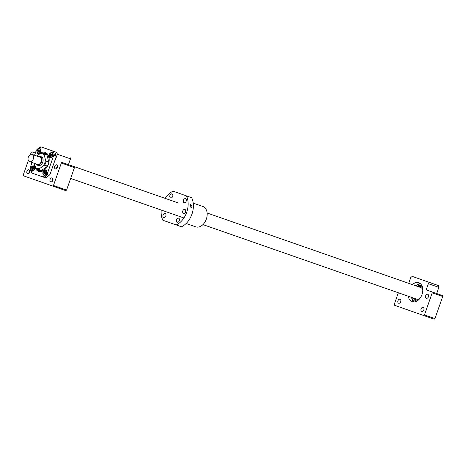 <?xml version="1.0" encoding="UTF-8"?>
<svg xmlns="http://www.w3.org/2000/svg" width="466" height="466" viewBox="0 0 466 466"><rect width="100%" height="100%" fill="white"/><g stroke="black" fill="none" stroke-linecap="round" stroke-linejoin="round"><path stroke-width="0.7" d="M419.75 298.624A6.163 4.264 109.2 0 1 416.598 299.137L202.949 224.6M207.125 213.009L420.658 287.505A6.163 4.264 109.2 0 1 422.808 289.864M28.321 157.141A3.85 2.662 -70.8 0 0 29.568 161.661A3.85 2.662 -70.8 0 0 33.354 158.9A3.85 2.662 -70.8 0 0 32.102 154.386A3.85 2.662 -70.8 0 0 28.321 157.141M32.102 154.386L39.977 157.135A3.85 2.662 109.2 0 1 41.224 161.65A3.85 2.662 109.2 0 1 37.437 164.405L29.568 161.661M38.358 156.57A4.573 3.169 109.2 0 1 40.216 156.448A4.573 3.169 109.2 0 1 41.695 161.813A4.573 3.169 109.2 0 1 37.198 165.092A4.573 3.169 109.2 0 1 35.824 163.84M425.662 295.805A2.12 1.468 109.2 0 1 427.741 294.291A2.12 1.468 109.2 0 1 428.429 296.772A2.12 1.468 109.2 0 1 426.343 298.292A2.12 1.468 109.2 0 1 425.662 295.805M397.952 300.751A2.12 1.468 109.2 0 1 400.032 299.242A2.12 1.468 109.2 0 1 400.719 301.723A2.12 1.468 109.2 0 1 398.634 303.238A2.12 1.468 109.2 0 1 397.952 300.751M421.078 308.888A2.12 1.468 109.2 0 1 423.163 307.374A2.12 1.468 109.2 0 1 423.844 309.855A2.12 1.468 109.2 0 1 421.765 311.37A2.12 1.468 109.2 0 1 421.078 308.888M398.348 292.77L394.3 304.327L394.562 305.277L423.676 315.511L424.468 314.934L432.203 292.84L431.947 291.891L426.186 289.869L428.353 283.689L427.852 281.883L412.27 276.402L410.75 277.503L408.711 283.34M424.468 314.934L434.964 318.593L434.166 319.175L423.676 315.511M434.964 318.593L442.7 296.504L432.203 292.84M442.7 296.504L442.438 295.555L431.947 291.891M442.438 295.555L426.186 289.869M436.683 293.528L438.844 287.353L428.353 283.689M438.844 287.353L438.349 285.547L427.852 281.883M438.349 285.547L412.27 276.402M408.292 296.242A10.013 6.926 -70.8 0 0 412.183 301.677A10.013 6.926 -70.8 0 0 422.021 294.506A10.013 6.926 -70.8 0 0 418.777 282.775A10.013 6.926 -70.8 0 0 412.352 284.61M413.214 297.96A8.044 5.569 -70.8 0 0 415.975 300.92A8.044 5.569 -70.8 0 0 416.843 301.118M422.074 286.112A8.044 5.569 -70.8 0 0 421.281 285.728A8.044 5.569 -70.8 0 0 417.274 286.328M417.367 286.357A8.044 5.569 109.2 0 1 421.328 285.74M416.027 300.937A8.044 5.569 109.2 0 1 413.313 297.99M418.334 286.695A7.124 4.928 109.2 0 1 420.984 286.602A7.124 4.928 109.2 0 1 422.575 287.72M418.229 300.162A7.124 4.928 109.2 0 1 416.289 300.052A7.124 4.928 109.2 0 1 414.274 298.327M421.025 286.613A7.124 4.928 109.2 0 1 421.072 286.631A7.124 4.928 109.2 0 1 422.557 287.633M418.159 300.221A7.124 4.928 109.2 0 1 416.377 300.081A7.124 4.928 109.2 0 1 416.336 300.063M29.719 170.48L28.595 173.696M26.952 171.313A2.12 1.468 109.2 0 1 29.032 169.799A2.12 1.468 109.2 0 1 29.719 172.28A2.12 1.468 109.2 0 1 27.634 173.801A2.12 1.468 109.2 0 1 26.952 171.313M52.844 178.612L51.72 181.827M50.078 179.445A2.12 1.468 109.2 0 1 52.157 177.93A2.12 1.468 109.2 0 1 52.844 180.412A2.12 1.468 109.2 0 1 50.765 181.932A2.12 1.468 109.2 0 1 50.078 179.445M57.429 165.529L56.304 168.744M54.662 166.362A2.12 1.468 109.2 0 1 56.741 164.853A2.12 1.468 109.2 0 1 57.429 167.335A2.12 1.468 109.2 0 1 55.343 168.849A2.12 1.468 109.2 0 1 54.662 166.362M35.346 153.034L31.962 151.852L35.352 153.034M30.424 154.549L31.164 152.429L31.962 151.852M61.069 162.086L74.187 166.665L61.069 162.086L61.331 163.036L74.449 167.614L74.187 166.665M55.314 160.065L57.353 154.252L56.852 152.44L41.264 146.965L56.852 152.44M68.432 164.644L70.471 158.824L57.353 154.252M51.575 150.594L40.868 146.825L51.575 150.594A15.937 11.033 109.2 0 1 53.409 156.291L47.398 173.457A15.937 11.033 109.2 0 1 42.412 176.76L32.137 173.142A15.937 11.033 109.2 0 1 30.302 167.445L32.026 162.518M34.571 155.248L36.313 150.279A15.937 11.033 109.2 0 1 41.299 146.982M40.629 151.625A2.697 1.864 109.2 0 1 37.985 153.553A2.697 1.864 109.2 0 1 37.111 150.39A2.697 1.864 109.2 0 1 39.761 148.462A2.697 1.864 109.2 0 1 40.629 151.625M34.513 169.1A2.697 1.864 109.2 0 1 31.863 171.022A2.697 1.864 109.2 0 1 30.989 167.865A2.697 1.864 109.2 0 1 33.639 165.937A2.697 1.864 109.2 0 1 34.513 169.1M46.6 173.346A2.697 1.864 109.2 0 1 43.95 175.274A2.697 1.864 109.2 0 1 43.076 172.117A2.697 1.864 109.2 0 1 45.726 170.183A2.697 1.864 109.2 0 1 46.6 173.346M52.716 155.877A2.697 1.864 109.2 0 1 50.072 157.799A2.697 1.864 109.2 0 1 49.198 154.642A2.697 1.864 109.2 0 1 51.848 152.714A2.697 1.864 109.2 0 1 52.716 155.877M37.659 155.382A10.013 6.926 109.2 0 1 45.808 152.702A10.013 6.926 109.2 0 1 49.064 161.376A10.013 6.926 109.2 0 1 47.194 166.735A10.013 6.926 109.2 0 1 39.249 171.505A10.013 6.926 109.2 0 1 34.531 164.329M32.137 173.142L31.705 172.991A16.712 11.563 109.2 0 1 30.401 168.849L30.302 167.445M36.313 150.279L37.263 149.242A16.712 11.563 109.2 0 1 40.868 146.825M34.245 163.292L35.905 168.465A8.47 5.86 109.2 0 0 37.228 169.228A8.47 5.86 109.2 0 0 38.719 169.455L41.474 170.416L46.46 167.073L47.41 166.1L44.654 165.139A8.47 5.86 109.2 0 0 46.082 161.079L48.837 162.04A8.47 5.86 109.2 0 1 47.41 166.1M48.837 162.04L46.885 154.951L44.13 153.99A8.47 5.86 109.2 0 0 42.82 153.232L43.571 153.541M44.684 153.926L45.563 154.194A8.47 5.86 109.2 0 1 46.885 154.951M42.808 153.232L42.82 153.232A8.47 5.86 109.2 0 1 42.82 153.232L42.808 153.232A8.47 5.86 109.2 0 0 41.323 152.999L39.843 153.792A7.741 5.359 109.2 0 1 44.27 155.347L44.13 153.99M70.471 158.824L69.97 157.019M28.344 160.479L23.3 174.884L23.562 175.833L65.793 190.646L66.586 190.07L74.449 167.614M39.843 153.792L36.779 156.017M38.719 169.455L39.668 168.482A7.741 5.359 109.2 0 1 35.247 166.927M39.668 168.482L44.654 165.139M46.082 161.079L45.418 159.535A7.741 5.359 109.2 0 1 43.181 165.931M45.418 159.535L44.27 155.347M40.845 156.669A4.619 3.198 109.2 0 1 43.082 160.91A4.619 3.198 109.2 0 1 42.22 163.385A4.619 3.198 109.2 0 1 37.828 165.308M41.474 170.416A8.47 5.86 109.2 0 1 39.983 170.189L37.228 169.228M46 153.576A9.238 6.396 -70.8 0 0 43.903 153.634M38.358 169.618A9.238 6.396 -70.8 0 0 39.942 170.94M47.252 166.642A9.238 6.396 109.2 0 1 39.336 170.777A9.238 6.396 109.2 0 1 37.175 169.205M42.756 153.215A9.238 6.396 109.2 0 1 45.423 153.326A9.238 6.396 109.2 0 1 49.047 161.492M52.67 186.068L53.468 185.491L61.331 163.036M66.586 190.07L53.468 185.491M47.398 173.457L47.497 174.861L49.07 175.408L50.013 174.383L56.031 157.193L55.932 155.807A16.712 11.563 -70.8 0 0 54.627 151.66M53.054 151.112A16.712 11.563 109.2 0 1 54.359 155.254L55.932 155.807M54.359 155.254L53.409 156.291M47.497 174.861A16.712 11.563 109.2 0 1 43.891 177.278L45.47 177.826A16.712 11.563 109.2 0 0 49.07 175.408M43.891 177.278L42.412 176.76M52.122 153.215A2.697 1.864 109.2 0 1 52.437 153.128M46.006 170.69A2.697 1.864 109.2 0 1 46.32 170.597M33.919 166.438A2.697 1.864 109.2 0 1 34.234 166.345M40.035 148.969A2.697 1.864 109.2 0 1 40.35 148.875M52.466 155.79A2.313 1.596 109.2 0 1 50.2 157.438A2.313 1.596 109.2 0 1 49.448 154.729A2.313 1.596 109.2 0 1 51.72 153.075A2.313 1.596 109.2 0 1 52.466 155.79M51.01 156.5L51.831 155.562L51.778 154.322L50.905 154.013L50.089 154.951L50.142 156.197L51.01 156.5M40.379 151.537A2.313 1.596 109.2 0 1 38.107 153.186A2.313 1.596 109.2 0 1 37.362 150.483A2.313 1.596 109.2 0 1 39.633 148.829A2.313 1.596 109.2 0 1 40.379 151.537M38.923 152.248L39.744 151.316L39.686 150.069L38.818 149.767L38.002 150.699L38.055 151.945L38.923 152.248L38.055 151.945M34.263 169.012A2.313 1.596 109.2 0 1 31.991 170.661A2.313 1.596 109.2 0 1 31.245 167.952A2.313 1.596 109.2 0 1 33.511 166.298A2.313 1.596 109.2 0 1 34.263 169.012M32.806 169.723L33.622 168.785L33.569 167.544L32.696 167.236L31.88 168.174L31.933 169.414L32.806 169.723L31.933 169.414M46.35 173.259A2.313 1.596 109.2 0 1 44.078 174.913A2.313 1.596 109.2 0 1 43.332 172.204A2.313 1.596 109.2 0 1 45.604 170.55A2.313 1.596 109.2 0 1 46.35 173.259M44.893 173.975L45.709 173.037L45.656 171.791L44.788 171.488L43.967 172.426L44.025 173.667L44.893 173.975L44.025 173.667M51.429 154.199L50.613 155.137L50.666 156.378L50.142 156.197M50.613 155.137L50.089 154.951M50.666 156.378L51.015 156.5M45.313 171.669L44.491 172.606L44.55 173.847M44.491 172.606L43.967 172.426M33.22 167.422L32.404 168.354L32.457 169.601M32.404 168.354L31.88 168.174M39.342 149.947L38.527 150.885L38.579 152.126M38.527 150.885L38.002 150.699M191.643 197.701L173.055 191.177L191.643 197.701A18.483 12.792 109.2 0 1 181.466 226.773L162.879 220.249A18.483 12.792 109.2 0 1 161.207 210.032M186.4 195.871A18.483 12.792 109.2 0 1 176.218 224.938M192.056 206.677L191.072 208.121L190.297 204.347L190.78 204.388L192.056 206.677M175.589 202.005A6.239 4.316 109.2 0 1 176.69 202.168M165.209 198.382A18.483 12.792 109.2 0 1 173.055 191.177M169.921 195.435A2.12 1.468 109.2 0 1 172.001 193.92A2.12 1.468 109.2 0 1 172.688 196.402A2.12 1.468 109.2 0 1 170.603 197.922A2.12 1.468 109.2 0 1 169.921 195.435M163.083 214.96A2.12 1.468 109.2 0 1 165.162 213.451A2.12 1.468 109.2 0 1 165.849 215.933A2.12 1.468 109.2 0 1 163.764 217.447A2.12 1.468 109.2 0 1 163.083 214.96M176.591 219.713A2.12 1.468 109.2 0 1 178.67 218.199A2.12 1.468 109.2 0 1 179.358 220.68A2.12 1.468 109.2 0 1 177.278 222.2A2.12 1.468 109.2 0 1 176.591 219.713M182.806 210.935A2.12 1.468 109.2 0 1 184.885 209.42A2.12 1.468 109.2 0 1 185.573 211.902A2.12 1.468 109.2 0 1 183.493 213.416A2.12 1.468 109.2 0 1 182.806 210.935M183.429 200.182A2.12 1.468 109.2 0 1 185.509 198.673A2.12 1.468 109.2 0 1 186.196 201.155A2.12 1.468 109.2 0 1 184.117 202.669A2.12 1.468 109.2 0 1 183.429 200.182M193.244 203.135L202.85 206.485A10.782 7.462 109.2 0 1 206.345 219.125A10.782 7.462 109.2 0 1 195.749 226.843L186.144 223.494M415.695 285.775A9.78 6.769 109.2 0 1 420.524 283.829M414.204 301.933A9.78 6.769 109.2 0 1 411.635 297.407M415.66 285.763A10.013 6.926 109.2 0 1 420.32 283.654M413.942 301.945A10.013 6.926 109.2 0 1 411.6 297.395M70.657 178.443L183.534 217.826M68.438 164.62L177.662 202.727M41.684 156.96L40.216 156.448M38.666 165.605L37.198 165.092M420.315 283.648L415.602 285.745M413.93 301.945L411.542 297.378M50.2 157.438L51.103 157.753M51.72 153.075L52.629 153.396M38.107 153.186L39.016 153.506M39.633 148.829L40.536 149.143M31.991 170.661L32.9 170.975M33.511 166.298L34.42 166.612M44.078 174.913L44.986 175.228M45.604 170.55L46.507 170.865"/></g></svg>
